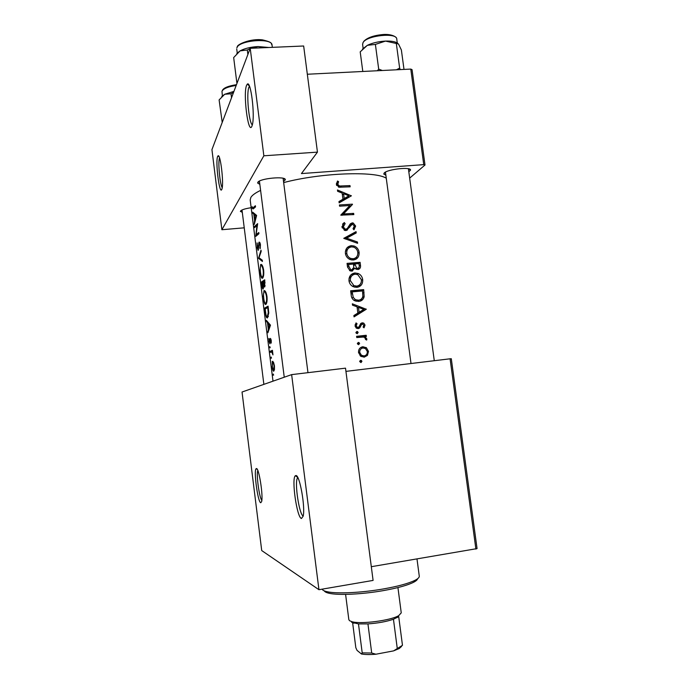 <?xml version="1.0" encoding="UTF-8"?>
<svg xmlns="http://www.w3.org/2000/svg" width="689" height="689" viewBox="0 0 689 689"><rect width="100%" height="100%" fill="white"/><g stroke="black" fill="none" stroke-linecap="round" stroke-linejoin="round"><path stroke-width="1.03" d="M246.628 85.195L247.334 84.127C250.839 80.389 255.145 115.494 252.329 124.907L251.838 126.371C248.169 135.104 242.89 93.248 246.628 85.195M249.487 86.289L248.962 87.141C246.171 92.843 248.91 123.245 252.346 124.864M217.655 156.412L218.017 155.869C220.334 153.156 223.925 182.637 222.022 188.734L221.772 189.466C219.438 195.228 215.235 161.424 217.655 156.412M296.012 475.539C299.715 474.979 305.468 507.337 303.169 516.182L301.446 518.507C296.83 517.577 291.266 477.985 295.4 475.711L296.012 475.539M256.497 468.554C258.961 468.012 263.31 495.71 261.648 501.549L260.752 502.746C257.789 502.315 253.474 469.958 256.187 468.641L256.497 468.554M385.857 175.178L383.773 174.041L384.229 172.965C387.545 169.184 411.411 166.6 410.532 170.105L408.818 171.802M242.33 212.556L240.504 211.067C241.658 209.732 245.206 208.612 251.158 207.725M259.839 184.351L257.677 183.076L257.798 182.378C259.495 178.365 286.262 175.876 285.298 179.795L283.532 181.534M273.232 375.178L273.275 374.015L273.628 375.126M272.155 366.6L272.353 367.969C272.741 370.174 273.206 371.25 273.74 371.207L274.446 369.623L274.446 365.807L273.516 362.268L272.276 361.424L272.362 366.574M271.096 358.194L271.139 357.014L271.492 358.142M270.389 352.38L270.243 351.209L272.439 350.305L272.965 354.895L271.767 352.001L270.389 352.38M269.778 347.781L269.821 346.584L270.174 347.73M268.977 341.365L269.907 343.82L270.407 339.548L271.173 343.148L271.259 340.53L270.243 338.377L269.657 342.734L268.848 338.506L269.184 341.348M267.918 332.753L268.297 329.084L267.547 323.141L266.359 320.359L270.467 325.148L267.918 332.753M265.308 312.022L264.8 307.983L268.073 306.174L268.77 313.099L267.435 317.905C266.479 318.163 265.765 316.208 265.308 312.022L265.549 311.996M263.551 298.526L263.878 300.671C264.387 303.461 265.024 304.719 265.782 304.426L266.057 304.193C266.996 302.833 267.298 300.24 266.962 296.399C266.204 292.274 265.222 290.362 264.025 290.663L263.319 296.261L263.784 298.501M261.958 285.461L261.519 281.947L264.748 279.82L264.697 286.994L263.603 286.038L263.146 289.07C262.647 289.113 262.251 287.907 261.958 285.461L262.208 285.435M260.27 272.525L260.597 274.653C261.105 277.409 261.734 278.606 262.483 278.235L262.707 278.029C263.672 276.633 263.982 273.981 263.637 270.062C262.879 265.963 261.915 264.111 260.735 264.507L260.046 270.26L260.511 272.499M258.539 258.306L261.002 250.176L261.165 251.442L258.995 257.738L262.268 260.192L262.431 261.45L258.539 258.306L259.503 258.22M257.1 247.36L258.168 250.408L259.167 243.372L259.977 244.914L260.158 248.703L260.451 244.767C260.141 242.847 259.675 241.977 259.055 242.166L258.022 249.237L257.075 242.881L257.341 247.334M255.783 236.387L256.919 225.441L254.672 227.603L254.525 226.448L257.66 223.649L256.093 234.682L258.78 232.537L258.926 233.717L255.783 236.387M254.275 224.459L254.603 220.402L253.862 214.529L252.734 212.212L256.627 215.433L254.275 224.459M252.019 206.958L252.252 208.354L253.173 208.948L255.541 206.898L255.395 205.727L253.052 207.759C252.751 208.457 252.475 208.112 252.217 206.726L252.252 206.941M260.606 190.388C255.473 192.834 252.234 195.168 250.865 197.39L250.193 200.017L272.999 381.163M386.271 178.244C375.324 170.812 320.661 172.793 283.67 182.594M337.498 181.018L336.378 184.402L339.074 187.227L350.167 186.822L350.003 185.608L339.479 186.021L337.756 184.368L338.609 181.663L337.498 181.018M337.627 191.309L342.157 193.066L342.958 199.224L338.971 201.541L339.143 202.867L351.356 195.84L337.455 189.983L337.627 191.309M341.942 226.939L344.862 230.419L346.05 230.531L352.458 224.114L354.335 226.018L353.044 228.757L353.982 229.816L355.653 226.087L353.224 223.003L352.243 222.892L350.382 223.77L347.144 228.722L345.198 229.23L343.311 226.819L345.137 223.649L344.311 222.556L341.942 226.939M356.058 231.633L343.777 238.325L357.591 243.303L357.419 241.994L346.61 238.17L356.23 232.934L356.058 231.633L354.482 232.925L354.602 233.812M354.938 272.965C350.804 273.748 348.823 276.375 348.987 280.819C349.409 283.523 350.839 285.496 353.268 286.719L356.885 287.347C361.01 286.598 362.939 283.989 362.681 279.527C362.225 276.72 360.76 274.722 358.289 273.524L354.938 272.965L353.138 274.162L354.956 274.213M363.68 289.613L350.641 290.792L351.192 295.047C351.338 297.553 352.467 299.439 354.559 300.697L358.564 301.42C361.484 301.179 363.353 299.629 364.154 296.752L363.68 289.613L362.113 290.982M356.006 322.926L355.059 325.949L356.523 328.222L358.263 328.593L359.701 327.964L361.604 324.476L362.431 324.045L363.878 325.225L363.103 327.06L364.025 327.818L365.032 325.113L363.775 323.141L362.216 322.814L360.812 323.425L358.935 326.922L358.056 327.361L357.152 327.163L356.256 325.759L357.023 323.649L356.006 322.926M356.911 331.435L355.946 332.701L357.212 333.726L358.168 332.46L356.911 331.435M366.203 335.276L356.592 336.31L356.756 337.55L363.353 337.05L364.765 337.541L365.575 339.479L366.669 340.056L366.849 338.945L364.972 336.654L366.359 336.508L366.203 335.276L364.403 335.991L364.515 336.835M360.683 360.278L359.718 361.57L360.984 362.586L361.949 361.303L360.683 360.278M362.853 346.731C359.839 347.368 358.401 349.306 358.538 352.535L360.743 356.265L364.223 357.169L367.435 355.412L368.486 351.407L366.419 347.747L362.853 346.731L360.95 347.42L363.913 347.979M358.34 342.399L357.376 343.673L358.642 344.698L359.606 343.415L358.34 342.399M352.518 305.175L357.057 306.829L357.867 313.056L353.87 315.536L354.051 316.88L366.264 309.258L352.346 303.823L352.518 305.175M360.089 262.328L347.058 263.379L347.54 267.082L350.133 270.837L351.881 271.104L354.887 268.185L357.849 269.545C360.046 269.037 360.907 267.521 360.442 264.981L360.089 262.328L358.521 263.663M351.356 245.654C347.222 246.404 345.241 248.996 345.404 253.44C345.895 256.36 347.489 258.401 350.193 259.564L353.302 259.994C357.427 259.288 359.357 256.713 359.098 252.269C358.581 249.237 356.945 247.162 354.206 246.042L351.356 245.654L349.581 247.05L350.615 247.024M352.449 204.168L339.419 204.96L339.574 206.183L349.866 205.503L340.745 215.149L353.819 214.589L353.655 213.366L343.458 213.978L352.484 204.418M423.744 164.637L410.782 69.081L412.056 69.667L425.001 165.007L423.744 164.637L301.446 173.576L317.448 152.131L263.853 155.792L250.21 48.308L211.936 149.634L221.884 229.721L263.853 155.792M410.782 69.081L307.328 74.24M409.671 178.115L425.001 165.007M244.242 227.826L221.884 229.721M317.448 152.131L303.66 45.999L250.21 48.308M475.901 549.116L450.081 358.797L451.295 358.719L477.064 548.599L371.311 566.702M450.081 358.797L345.93 371.38M242.037 392.024L291.636 374.627L318.947 589.706L261.717 550.563L242.037 392.024M291.636 374.627L345.516 368.159L373.093 580.414L318.947 589.706M297.794 477.563L297.338 478.235C294.47 483.394 299.353 515.002 303.203 516.001M257.832 470.527C256.075 473.817 259.253 497.716 261.829 500.447M359.718 361.251L360.011 361.897L361.949 361.303M364.937 348.264L366.419 347.747M367.349 351.795L368.486 351.407M366.341 354.757L365.583 356.006L367.435 355.412M365.583 356.006L364.214 357.178M367.323 351.528C367.418 353.974 366.324 355.446 364.05 355.937L361.424 355.266L359.736 352.389C359.624 349.934 360.717 348.462 363.008 347.971L365.514 348.591L367.323 351.528M361.208 356.558L364.05 355.937M362.138 356.558L363.594 356.084M358.581 352.785L359.736 352.389M357.367 343.475L357.694 344.147L359.606 343.415M356.661 336.869L364.403 335.991M363.766 337.136L364.972 336.654M365.592 339.427L366.849 338.945M355.937 332.58L356.265 333.261L358.168 332.46M363.87 325.621L365.032 325.113M360.588 324.872L361.604 324.476M358.891 326.965L357.987 328.61M358.271 328.593L359.701 327.964M355.145 324.51L357.023 323.649M355.119 326.276L356.256 325.759M356.359 328.119L358.056 327.361M356.411 328.153L356.945 327.852M360.752 323.486L362.216 322.814M360.614 323.641L362.199 324.097M363.534 309.525L364.593 309.904L366.238 309.085M364.593 309.904L366.264 309.258M364.619 310.076L354.017 316.656M357.109 307.225L358.082 307.57M363.766 309.378L359.133 312.272L358.487 307.363L363.766 309.378M357.849 312.909L359.133 312.272M357.212 308.026L358.487 307.363M350.761 291.714L362.052 290.56M362.569 297.278L364.154 296.752M362.509 297.665L360.425 301.024M352.174 291.886L362.543 290.947L362.862 296.141C362.345 298.595 360.864 299.948 358.401 300.189L355.403 299.672L353.233 297.355L352.174 291.886L350.882 292.653M355.955 301.231L358.401 300.189M356.566 301.196L359.624 299.956M351.984 298.061L353.233 297.355M361.441 280.294L362.681 279.527M361.088 282.645L358.754 286.925M351.071 274.678L353.138 274.162M361.389 279.682C361.604 283.308 360.046 285.453 356.73 286.116L353.836 285.608L350.356 280.638C350.176 277.021 351.76 274.868 355.102 274.188L357.789 274.635L361.389 279.682M354.792 287.235L356.73 286.116M354.913 287.218L357.996 285.857M349.099 281.448L350.356 280.638M351.907 275.695L349.039 278.373M347.204 264.516L358.495 263.431M358.926 267.59L358.349 269.468M352.475 271.001L353.104 269.408L354.887 268.185M358.952 263.637L359.167 265.299C359.512 266.919 359.012 267.926 357.669 268.322L356.713 268.159L354.826 263.939L358.952 263.637M356.247 269.278L357.669 268.322M356.463 269.365L357.35 268.538M353.69 265.635L354.938 264.765M353.664 268.09L354.094 268.727M353.586 264.809L354.826 263.939M353.491 264.051L353.776 267.435L351.726 269.873L350.718 269.709L348.815 266.23L348.582 264.481L353.491 264.051M350.245 270.889L351.726 269.873M350.52 270.975L351.614 269.95M347.549 267.125L348.815 266.23M347.316 265.386L348.582 264.481M357.858 253.173L359.098 252.269M357.574 255.154L355.619 259.4M347.084 247.756L349.581 247.05M357.806 252.407C358.013 256.015 356.463 258.134 353.147 258.771L350.675 258.418C348.453 257.428 347.153 255.714 346.774 253.259C346.593 249.651 348.178 247.523 351.528 246.877L353.741 247.162C356.015 248.126 357.367 249.874 357.806 252.407M351.545 259.925L353.147 258.771M351.95 259.986L354.766 258.384M345.542 254.207L346.774 253.259M348.014 248.703L345.396 251.416M344.173 238.618L354.482 232.925M345.533 239.066L346.61 238.17M356.342 242.838L357.419 241.994M342.7 224.003L344.311 222.556M342.562 224.201L343.346 225.243L341.916 226.69M342.157 227.844L343.311 226.819M344.689 230.367L345.912 229.308M345.103 230.479L347.144 228.722M349.823 224.511L352.243 222.892M350.58 224.347L351.571 224.416M354.155 227.361L355.653 226.087M354.103 227.456L353.733 229.532M350.245 225.691L350.916 225.105M349.202 226.586L348.126 228.515L349.866 227.017M348.126 228.515L347.023 230.281M349.65 205.735L350.899 205.632M350.934 205.882L341.985 215.33M342.028 215.33L343.458 213.978M352.234 214.658L353.655 213.366M350.882 196.098L351.33 195.667M339.057 202.239L342.958 199.224M348.134 196.554L349.306 196.994M348.858 195.84L344.224 198.492L343.587 193.643L348.858 195.84L342.485 200.232L344.224 198.492M342.39 194.866L343.587 193.643M342.416 199.767L342.485 200.232M348.78 186.874L350.003 185.608M336.404 183.308L336.869 183.575L338.609 181.663M336.869 183.575L336.404 184.531M336.49 184.945L337.834 183.472M336.697 185.522L337.756 184.368M274.101 365.911L273.593 370.027C273.068 369.984 272.655 368.813 272.353 366.514L272.629 362.423C273.223 362.44 273.714 363.603 274.101 365.911L274.455 365.868M274.386 369.933L273.593 370.027M273.542 362.319L272.732 362.414M272.517 350.942L270.243 351.209M272.362 351.933L271.767 352.001M271.277 342.39L270.846 342.433M271.053 339.479L270.441 339.548M270.122 342.683L269.657 342.734M270.829 338.876L269.924 338.971M268.185 331.426L267.754 331.478M268.874 329.023L268.297 329.084M268.409 323.046L267.547 323.141M267.168 321.565L266.514 321.634M269.606 325.38L268.529 328.308L267.935 323.615L269.606 325.38L270.389 325.294M269.141 328.24L268.529 328.308M268.856 323.52L267.935 323.615M267.435 307.707L264.8 307.983M265.162 308.982L267.763 307.561L268.271 312.591L267.289 316.725C266.746 317.026 266.281 316.173 265.885 314.175L265.162 308.982M268.236 307.509L267.763 307.561M268.753 312.539L268.271 312.591M268.305 316.621L267.289 316.725M264.533 290.612L264.025 290.663M266.505 296.666C266.798 299.793 266.574 301.92 265.842 303.065L265.635 303.246C264.817 303.375 264.188 301.73 263.758 298.294C263.37 295.228 263.448 293.135 263.999 291.998L264.18 291.835C265.136 291.636 265.911 293.247 266.505 296.666L266.988 296.623M266.583 303.151L265.635 303.246M263.517 281.749L261.519 281.947M265.144 285.883L263.603 286.038M264.447 281.233L264.404 285.935L263.224 281.93L264.921 281.19M265.119 282.791L264.645 282.834M265.144 285.857L264.404 285.935M262.879 282.146L263 287.899L261.88 282.912L263.241 282.111M263.818 285.341L263.25 285.401M263.56 287.838L263 287.899M261.338 264.455L260.735 264.507M263.189 270.364C263.482 273.576 263.25 275.755 262.492 276.909L262.328 277.064C261.527 277.279 260.907 275.678 260.476 272.258C260.08 269.141 260.166 266.996 260.735 265.833L260.881 265.678C261.829 265.403 262.604 266.962 263.189 270.364L263.672 270.321M263.241 276.978L262.328 277.064M259.34 258.065L258.521 258.142M258.521 249.194L258.022 249.237M260.089 243.165L258.59 243.295M260.364 247.756L259.779 247.807M260.459 244.871L259.977 244.914M260.115 243.251L259.4 243.312M255.826 226.337L254.525 226.448M257.729 234.536L256.093 234.682M257.376 225.406L256.919 225.441M255.076 220.359L254.603 220.402M255.111 214.425L253.862 214.529M253.853 213.392L252.889 213.469M255.826 216.096L254.818 219.498L254.232 214.856L256.472 216.036M255.318 219.455L254.818 219.498M255.567 214.753L254.232 214.856M219.541 157.945C217.784 161.347 219.903 184.669 222.228 187.666M417.629 578.708C417.431 579.785 416.087 580.965 413.607 582.265C407.5 585.305 397.424 588.087 383.351 590.611C362.302 594.34 338.256 595.451 329.084 593.263C326.353 592.652 324.752 591.851 324.278 590.861M322.133 589.155C322.555 590.215 324.226 591.067 327.129 591.713C336.637 593.961 361.691 592.79 383.618 588.906C398.276 586.287 408.766 583.402 415.097 580.259C418.034 578.734 419.42 577.365 419.274 576.15L417 559.02M404.004 69.417L401.377 49.996L398.492 43.958L396.321 43.493L399.646 68.108L396.433 69.796M400.24 69.606L399.646 68.108M382.352 70.493L378.7 69.141L375.384 44.406L385.495 41.09L396.321 43.493M378.7 69.141L377.374 70.743M362.802 71.467L360.201 51.856L367.358 45.319L375.384 44.406M397.691 43.192C395.34 41.598 391.274 40.901 385.495 41.09C378.562 41.486 372.516 42.89 367.358 45.319L362.457 49.143M222.22 122.409L219.111 99.922L224.7 94.255L221.746 96.563M231.53 97.778L231.022 93.773L233.537 92.464M233.933 91.396L224.7 94.255L231.022 93.773M250.701 48.29L258.074 46.551L265.79 47.636M247.876 54.474L247.308 49.987L250.124 48.54M236.835 82.697L233.666 57.575L240.065 50.883L247.308 49.987M268.96 47.498L258.074 46.551C250.753 46.964 244.741 48.411 240.065 50.883L236.818 53.492M345.594 594.383L348.841 619.687L349.573 620.72L352.027 621.728C360.95 624.406 390.758 620.522 398.698 615.647L401.248 612.857L397.932 587.562M401.566 646.428L399.232 648.521L393.583 650.881L402.471 645.3L398.707 616.612L393.453 619.247C386.34 621.659 377.839 623.201 367.935 623.889L358.478 623.907L351.64 622.296M352.51 621.84L355.825 647.694L357.031 650.373L361.458 653.99L362.207 652.879L371.707 653.026L375.91 654.223C369.984 654.722 365.17 654.645 361.458 653.99M358.478 623.907L362.207 652.879M367.935 623.889L371.707 653.026M393.583 650.881L375.91 654.223M393.453 619.247L397.234 648.211M359.029 326.81L360.812 326.009M362.802 293.083L364.042 292.377M351.089 294.22L352.38 293.462M359.219 265.816L360.442 264.981M340.228 187.287L341.417 186.013M268.357 308.439L267.883 308.483M254.577 207.639L253.052 207.759M363.732 41.392C367.418 37.533 374.205 35.217 384.074 34.45C392.937 34.123 397.131 37.49 396.743 38.997C396.864 32.288 366.858 35.389 363.112 42.494L362.595 44.354L363.103 42.373M236.181 85.453C228.162 86.642 223.425 88.58 221.979 91.267L222.366 95.849M236.861 47.92L237.335 46.886C236.396 44.733 250.443 38.239 262.569 39.884C273.869 42.632 270.562 43.528 272.043 45.069C272.172 37.533 238.532 40.22 236.861 47.92M249.34 85.944L247.334 84.127M219.093 156.799L218.017 155.869M249.073 86.892L249.702 86.857M408.861 168.857L410.532 170.105M283.489 178.382L285.298 179.795M259.09 181.285L257.677 183.076M241.426 210.291L240.427 211.557M385.048 172.362L383.773 174.041M297.338 478.235L298.07 478.132M257.385 469.545L256.187 468.641M297.743 477.468L295.4 475.711M361.458 360.485L359.779 361.002M366.109 347.523L364.49 348.091M361.424 355.266L360.071 355.713M359.072 342.571L357.41 343.208M365.437 336.921L364.386 337.343M357.608 331.59L355.963 332.296M357.152 327.163L355.886 327.723M363.775 323.141L361.966 323.951M355.403 299.672L354.068 300.413M358.289 273.524L357.014 274.36M353.836 285.608L352.613 286.366M356.713 268.159L355.61 268.908M350.718 269.718L349.538 270.527M354.206 246.042L353.009 246.963M350.675 258.418L349.53 259.262M345.198 229.23L344.156 230.135M353.224 223.003L351.683 224.347M339.479 186.021L338.48 187.098M272.276 361.424L272.904 361.355M273.783 369.872L274.411 369.804M267.547 316.509L268.365 316.423M263.809 290.87L264.817 290.767M265.842 303.065L266.634 302.988M264.481 285.866L265.153 285.806M263.06 287.838L263.568 287.787M260.545 264.697L261.579 264.602M262.492 276.918L263.284 276.84M258.056 249.194L258.53 249.151M258.978 242.235L259.503 242.192M413.607 582.265L415.097 580.259M329.084 593.263L327.129 591.713M434.277 360.7L408.405 168.753M411.006 363.516L385.452 172.129M362.595 44.354L363.12 48.256M396.743 38.997L397.269 42.916M236.473 84.678C228.464 85.91 223.77 87.796 222.392 90.345M236.74 49.04L237.24 52.993M272.043 45.069L272.336 47.352M397.234 617.602L398.698 615.647M353.931 623.244L352.027 621.728M399.232 648.521L400.671 646.601M263.87 384.367L242.003 209.99M259.426 181.095L284.247 377.219M283.119 178.287L307.966 372.671"/></g></svg>
